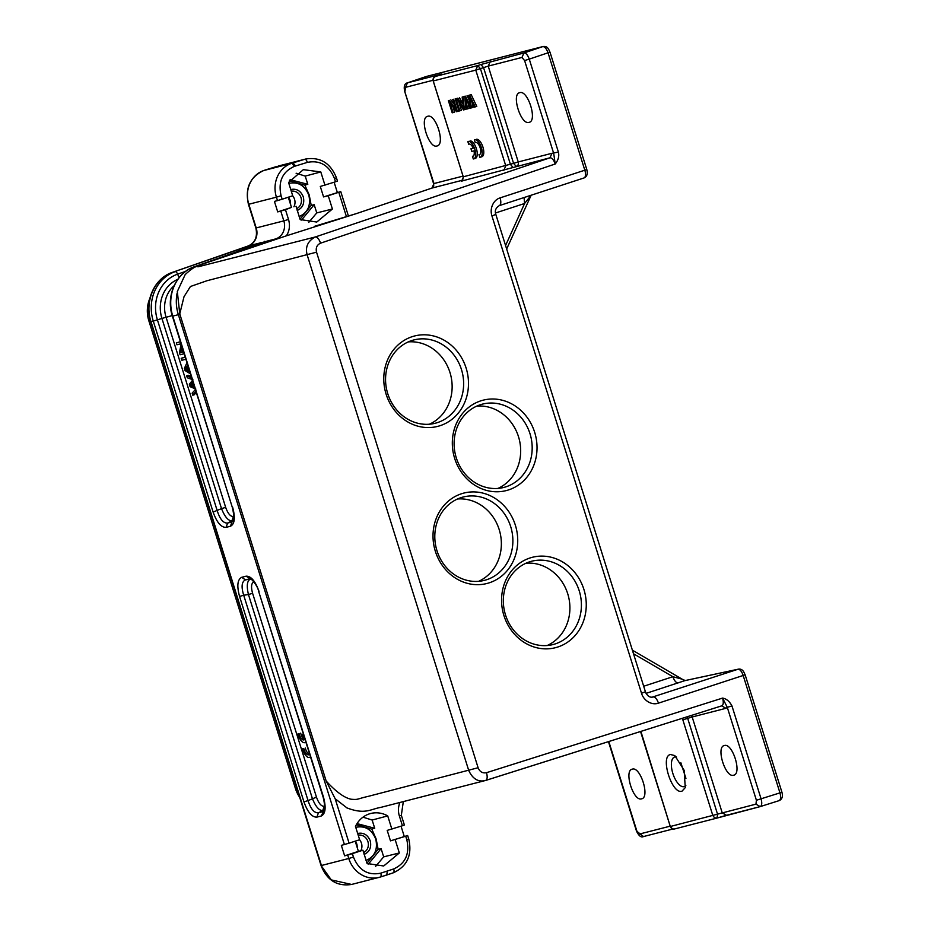 <?xml version="1.0" encoding="UTF-8"?>
<svg xmlns="http://www.w3.org/2000/svg" width="931" height="931" viewBox="0 0 931 931"><rect width="100%" height="100%" fill="white"/><g stroke="black" fill="none" stroke-linecap="round" stroke-linejoin="round"><path stroke-width="1.4" d="M386.132 394.255A46.666 42.07 -104.4 0 1 434.055 336.103A46.666 42.07 -104.4 0 1 458.215 413.201A46.666 42.07 -104.4 0 1 386.132 394.255M454.677 458.459A46.666 42.07 -104.4 0 1 502.6 400.307A46.666 42.07 -104.4 0 1 526.76 477.405A46.666 42.07 -104.4 0 1 454.677 458.459M435.371 551.361A46.666 42.07 -104.4 0 1 483.294 493.209A46.666 42.07 -104.4 0 1 507.453 570.307A46.666 42.07 -104.4 0 1 435.371 551.361M503.915 615.554A46.666 42.07 -104.4 0 1 551.827 557.413A46.666 42.07 -104.4 0 1 575.986 634.511A46.666 42.07 -104.4 0 1 503.915 615.554M731.952 705.907C729.473 701.299 726.355 698.692 722.584 698.087L727.286 707.327L731.952 705.907L761.081 798.845C762.198 803.127 761.895 805.722 760.173 806.618L755.96 804.14L717.522 814.16L717.056 818.058L759.894 806.688M463.173 176.832L513.575 163.356L516.216 166.451C518.101 165.578 518.776 164.077 518.241 161.947L513.575 163.356L483.561 67.602L480.908 64.507L523.978 52.951L521.965 57.454L524.595 60.55L553.724 153.487L555.213 163.996C558.321 160.085 559.391 156.105 558.391 152.067L529.262 59.13L548.033 52.799C546.497 48.621 544.74 46.562 542.75 46.62L426.154 76.54L407.464 82.847L405.45 87.351L433.066 80.264M549.639 52.171L548.033 52.799L584.819 170.198L500.122 197.872C493.372 199.886 489.45 208.544 491.94 215.945L641.529 693.281C643.705 700.787 651.816 705.512 658.461 703.149L743.171 675.475L779.957 792.875L756.403 800.264L755.96 804.14M309.558 753.877A6.389 2.758 71.9 0 1 308.65 754.785A6.389 2.758 71.9 0 1 304.065 749.653L303.727 748.466L302.552 748.768A9.147 3.957 -108.1 0 0 309.511 757.438A9.147 3.957 -108.1 0 0 310.454 756.728M302.552 748.768L303.727 748.466M304.065 749.653L305.636 749.141L305.298 747.954M309.348 754.25A6.389 2.758 71.9 0 1 305.636 749.141M304.926 739.074A6.389 2.758 71.9 0 1 304.472 739.714L302.878 734.629L301.725 734.931L303.308 740.005A6.389 2.758 71.9 0 1 299.095 733.663L297.92 733.954A9.147 3.957 -108.1 0 0 304.879 742.635A9.147 3.957 -108.1 0 0 305.822 741.937M297.92 733.954L299.095 733.663M302.517 737.468A6.389 2.758 71.9 0 1 300.666 733.151M301.725 734.931L303.448 734.373M302.878 734.629L303.471 734.443M478.965 154.651L479.802 157.316A9.147 3.957 -108.1 0 0 480.349 157.223A9.147 3.957 -108.1 0 0 481.385 147.692A9.147 3.957 -108.1 0 0 475.008 139.755L474.368 139.964L475.194 142.594A6.389 2.758 71.9 0 1 475.508 142.443A6.389 2.758 71.9 0 1 480.093 147.61A6.389 2.758 71.9 0 1 479.512 154.581L479.907 154.337M475.194 142.594L475.846 142.385M474.368 139.964L475.008 139.755M480.349 157.223L481.921 156.711A9.147 3.957 -108.1 0 0 482.956 147.179A9.147 3.957 -108.1 0 0 476.579 139.243M472.459 156.303L473.297 158.968A9.147 3.957 -108.1 0 0 473.832 158.875A9.147 3.957 -108.1 0 0 474.868 149.344A9.147 3.957 -108.1 0 0 468.491 141.407L467.851 141.617L468.677 144.247A6.389 2.758 71.9 0 1 468.991 144.096A6.389 2.758 71.9 0 1 473.181 148.192L470.958 148.762L471.784 151.404L474.007 150.834A6.389 2.758 71.9 0 1 472.96 156.245A6.389 2.758 71.9 0 1 472.459 156.303L473.402 155.989M470.958 148.762L473.146 148.099M468.677 144.247L469.329 144.037M467.851 141.617L468.491 141.407M473.832 158.875L475.404 158.363A9.147 3.957 -108.1 0 0 476.439 148.832A9.147 3.957 -108.1 0 0 470.062 140.895M475.217 106.914L469.62 95.148L468.724 95.369L470.492 106.53L465.512 96.196L464.662 96.417L466.675 109.102L467.56 108.88L465.64 98.011L470.399 108.147L471.458 107.868L469.724 96.964L474.31 107.146L476.788 106.402L471.191 94.625L468.724 95.369M471.447 107.868L473.018 107.356L472.32 102.747M471.97 107.635L473.029 107.356M467.548 108.869L469.119 108.357L468.351 103.946M468.235 108.59L469.119 108.357M463.091 96.812L462.16 97.057L462.591 100.944L459.809 101.654L457.877 98.151L456.877 98.418L463.429 109.939L464.371 109.695L463.091 96.812L465.512 96.196M469.585 100.885L467.083 95.684M469.62 95.148L471.191 94.625M462.916 103.958L462.125 102.491M460.496 102.91L462.754 102.329L463.522 108.52L460.496 102.91M464.371 109.695L465.942 109.183L464.662 96.3L462.16 97.057M456.877 98.418L457.877 98.151M459.809 101.654L461.38 101.142L459.449 97.639M462.579 100.839L461.38 101.142M459.856 110.847L456.027 98.628L455.143 98.861L458.971 111.08L461.427 110.335L458.68 101.584M455.143 98.861L456.027 98.628M457.435 111.476L453.606 99.256L452.757 99.466L455.771 109.067L449.277 100.362L448.37 100.595L452.198 112.814L453.048 112.604L450.034 103.004L456.527 111.708L458.948 110.975M453.048 112.604L454.607 112.081L453.013 106.995M448.37 100.595L449.277 100.362M454.363 104.563L450.837 99.85M452.757 99.466L453.606 99.256M195.894 391.148L192.775 395.233L192.135 393.173L195.813 389.018M190.378 385.329L194.626 387.11M192.973 381.826L190.389 385.364L191.961 384.852L194.207 385.76M195.836 389.088L190.099 386.668L189.342 384.27L192.915 379.743L187.317 377.8L186.689 375.787L191.739 377.881M196.232 392.242L194.346 394.721L192.775 395.233M193.334 382.967L191.949 384.852M186.689 375.787L188.248 375.274L191.321 376.555M186.572 369.933L185.281 369.386L187.061 366.069L188.667 371.19L186.572 369.933L188.132 369.421L186.852 368.874M186.875 368.874L187.55 367.652M186.968 362.671L184.373 368.408L185.048 370.561L190.494 373.913M189.854 371.865L187.655 364.871M185.292 369.398L186.863 368.885M185.269 357.236L181.196 358.284L181.824 360.274L185.886 359.238M181.196 358.284L185.234 357.132M180.428 341.817L176.366 342.864L176.96 344.784L181.184 343.702L179.45 352.721L180.102 354.769L184.163 353.722M183.558 351.813L180.649 352.558L181.848 346.32M176.366 342.864L180.405 341.712M180.649 352.558L182.22 352.046L182.755 349.23M183.535 351.709L182.22 352.046M670.506 754.517L674.789 755.576L684.145 770.298L685.263 787.638L681.992 791.175C671.938 794.876 659.788 756.158 670.506 754.517M676.616 757.066A15.559 6.726 -108.1 0 0 674.731 756.984A15.559 6.726 -108.1 0 0 674.556 757.031A15.559 6.726 -108.1 0 0 672.927 773.696A15.559 6.726 -108.1 0 0 684.029 786.648A15.559 6.726 -108.1 0 0 684.215 786.602A15.559 6.726 -108.1 0 0 685.856 785.357M529.041 122.357C537.734 121.1 527.877 89.632 519.742 92.681C511.061 93.95 520.918 125.406 529.041 122.357L529.227 122.31M436.988 145.981C445.67 144.724 435.813 113.256 427.69 116.305C418.997 117.574 428.854 149.03 436.988 145.981L437.163 145.934M321.242 816.01L316.889 817.127C311.978 817.325 307.649 812.228 303.937 801.847L239.57 596.468L243.701 595.223C241.117 586.786 241.688 581.666 245.435 579.885L250.113 578.71C249.776 577.139 257.573 584.854 258.69 591.534L323.406 796.855C326.257 807.456 325.536 813.845 321.242 816.01L323.627 811.227M251.428 579.326L250.195 579.21C247.052 580.897 246.471 586.006 248.449 594.537L312.327 798.379C315.574 806.537 319.03 810.61 322.696 810.598L324.093 810.249M724.341 745.533C732.499 742.554 742.298 773.882 733.64 775.209C725.482 778.2 715.671 746.871 724.341 745.533M632.277 769.157C640.435 766.178 650.245 797.506 641.575 798.833C633.417 801.824 623.619 770.496 632.277 769.157M290.705 204.925L290.123 200.258L288.668 197.093M357.469 848.397L356.91 844.242L355.409 841.1M355.63 827.368C364.987 825.401 371.69 829.312 375.74 839.075C377.998 849.433 374.762 856.578 366.034 860.523M356.317 824.773L371.667 829.09A21.041 18.969 75.6 0 1 371.876 829.3L376.136 838.924L378.091 849.13A21.041 18.969 75.6 0 1 378.044 849.421L366.977 863.142M292.625 195.801A9.147 8.251 -104.4 0 1 294.545 199.281A9.147 8.251 -104.4 0 1 293.893 206.787M288.715 183.419C298.071 181.452 304.774 185.362 308.813 195.126C311.082 205.483 307.847 212.629 299.107 216.586M289.401 180.835L304.751 185.153A21.041 18.969 75.6 0 1 304.961 185.35L309.22 194.975L311.175 205.181A21.041 18.969 75.6 0 1 311.117 205.472L300.061 219.192M359.552 839.75A9.147 8.251 -104.4 0 1 361.461 843.23A9.147 8.251 -104.4 0 1 360.809 850.736M291.298 191.239A9.147 8.251 -104.4 0 1 300.992 197.628A9.147 8.251 -104.4 0 1 296.733 208.591M358.214 835.188A9.147 8.251 -104.4 0 1 367.908 841.577A9.147 8.251 -104.4 0 1 363.649 852.528M357.551 833.478C363.486 832.279 367.722 834.746 370.247 840.868C371.632 847.431 369.584 851.958 364.114 854.414M290.635 189.528C296.57 188.33 300.794 190.797 303.32 196.918C304.705 203.493 302.668 208.009 297.198 210.476M149.775 298.607A30.188 27.22 75.6 0 0 148.855 320.811L295.464 788.627A30.188 27.22 75.6 0 0 299.712 797.39M150.694 321.754L151.008 321.695C144.258 301.539 154.511 278.101 172.631 272.294L238.068 249.729L239.826 250.905M278.311 166.032L304.763 159.271L292.986 162.867L295.616 165.962L307.335 162.39C320.02 159.923 329.062 165.311 334.485 178.531L335.509 181.801L337.115 181.161M462.556 180.218L431.961 188.074L356.794 213.467L286.387 235.822C289.529 230.876 290.239 225.418 288.517 219.448L285.456 209.696L277.717 211.896L274.436 201.422L282.174 199.222L281.092 195.754L276.414 197.174A27.453 24.741 -104.4 0 1 291.333 163.449L265.37 169.954L277.252 166.335M265.37 169.954L263.717 170.536A3.654 1.583 -109.2 0 0 263.659 170.548L305.74 159.003A27.453 24.741 -104.4 0 0 304.763 159.271A3.654 1.583 73 0 1 307.335 162.39M640.877 731.394L670.297 826.484A3.654 3.654 0 0 0 674.696 828.927A3.654 3.293 -104.4 0 1 670.657 826.414L717.522 814.16L687.194 716.765M253.895 581.805C251.312 583.097 250.87 586.937 252.592 593.291L316.47 797.134C318.705 803.372 321.288 806.432 324.244 806.304L322.708 810.61M174.062 285.782A29.28 26.394 75.6 0 0 166.055 317.18L225.663 507.372C227.897 513.598 230.481 516.658 233.437 516.53L233.821 516.437M225.663 507.372L221.52 508.617C224.767 516.775 228.223 520.848 231.889 520.836L233.285 520.476M530.274 196.278L524.584 203.493L505.568 245.516M633.499 653.76L672.88 676.709L681.55 679.013M632.37 650.152L681.62 678.862M680.829 762.698L685.938 778.339M404.391 825.041L401.331 815.288L399.376 815.987L402.425 825.75L387.203 830.394L390.485 840.868L407.638 835.526L408.744 838.947L406.789 839.646C409.896 853.727 405.52 863.491 393.685 868.949L380.779 873.162C368.036 875.734 358.924 870.38 353.454 857.067L348.776 858.487L347.705 855.065L344.633 855.845L358.4 851.353L355.211 841.17M407.312 835.584L405.707 836.213L406.789 839.646M380.383 877.025L386.807 875L387.249 871.113M408.29 341.898A43.001 38.765 -104.4 0 1 450.651 374.89A43.001 38.765 -104.4 0 1 429.412 424.21M526.062 563.197A43.001 38.765 -104.4 0 1 568.422 596.201A43.001 38.765 -104.4 0 1 547.184 645.52M457.517 498.993A43.001 38.765 -104.4 0 1 499.877 531.997A43.001 38.765 -104.4 0 1 478.65 581.316M476.823 406.102A43.001 38.765 -104.4 0 1 519.184 439.095A43.001 38.765 -104.4 0 1 497.957 488.414M440.968 74.55L435.487 76.423M524.072 197.535L524.584 203.493L495.525 212.978M652.119 697.179L737.969 669.261A7.32 3.165 -108.1 0 1 743.171 675.475L745.126 674.777C744.195 673.218 743.206 668.365 738.26 669.18A3.654 3.293 77.9 0 0 737.969 669.261L684.646 680.689L681.585 678.839M738.26 669.18L684.948 680.608L646.079 693.374M643.682 686.252L672.88 676.709C674.37 680.817 676.104 682.889 678.082 682.923M323.406 796.855L323.08 796.913C324.931 804.454 325.059 809.295 323.418 811.46L318.437 812.821C314.224 813.124 310.768 809.051 308.068 800.602L316.47 797.134M238.068 249.729L254.105 244.446L248.274 245.947A3.654 1.583 -109.2 0 0 248.216 245.959C255.164 242.793 257.712 236.811 255.874 228.025L283.839 220.868A14.64 13.197 -104.4 0 1 275.89 238.86L266.988 241.141L194.579 266.662A3.654 1.583 70.8 0 1 194.626 266.638A40.254 36.286 75.6 0 0 172.759 316.121L232.25 507.151C234.112 514.773 234.24 519.614 232.61 521.686L232.82 521.453M232.599 507.081C235.45 517.683 234.728 524.072 230.434 526.248L226.082 527.353L227.63 523.059C223.417 523.362 219.96 519.277 217.26 510.84L157.409 319.868L161.924 318.425A32.341 29.152 -104.4 0 1 177.786 279.347M321.114 865.562L331.285 879.9L351.615 884.45C337.15 886.626 326.979 880.342 321.079 865.574L150.659 321.765C143.886 301.772 154.139 278.206 172.572 272.306L248.216 245.959A3.654 1.583 -109.2 0 0 248.158 245.982M490.23 61.609L488.216 66.113L480.431 68.65L475.764 70.069L477.778 65.566L480.908 64.507M475.822 70.104L433.567 80.857C432.985 78.867 433.66 77.366 435.58 76.389L477.778 65.566L480.431 68.65L510.444 164.415L513.097 167.51L461.45 181.103C462.207 181.754 462.8 180.311 463.242 176.785L433.206 80.974A3.654 3.654 0 0 1 435.533 76.412L441.981 74.166M463.266 176.762L433.241 80.962M308.731 222.416L316.761 212.908L314.178 204.692L301.528 220.053L300.678 219.832M335.509 181.801L320.287 186.444L323.569 196.918L340.711 191.577M314.178 204.692L311.129 205.437M304.751 185.141L307.8 184.315L305.228 176.099L296.105 173.224M290.1 179.671L307.8 184.315M305.228 176.099L320.799 171.944L303.331 169.663L288.552 182.476L292.718 195.778L282.174 199.222M320.799 171.944L324.966 185.246M334.136 182.243L337.325 192.426M277.717 211.896L291.484 207.404L288.284 197.221M281.092 195.754C277.985 181.778 282.302 172.037 294.021 166.521A3.654 1.583 70.8 0 0 291.333 163.449L263.717 170.536A27.453 24.741 75.6 0 0 248.798 204.261L256.223 227.955A14.64 13.197 75.6 0 1 248.274 245.947L173.422 272.003M756.403 800.264L727.286 707.327L725.936 708.316L692.175 716.986L691.302 715.462M404.24 836.375L401.052 826.193M390.485 840.868L405.707 836.213M375.647 866.354L383.677 856.857L381.105 848.641L368.443 864.003L367.594 863.782M381.105 848.641L378.044 849.386M371.667 829.09L374.716 828.264L372.144 820.048L362.985 817.162M357.015 823.609L374.716 828.264M353.454 857.067L352.372 853.646L362.915 850.201L367.082 863.503L383.7 865.993L399.341 852.959L383.677 856.857M395.163 839.657L399.341 852.959M346.879 807.887C365.289 814.869 370.422 809.12 380.732 807.398L485.575 780.469C487.309 779.573 487.623 776.978 486.517 772.683L722.584 698.087C723.724 702.37 723.434 704.953 721.734 705.849L721.886 705.803M407.08 83.01L426.363 76.47L542.959 46.55L523.978 52.951C525.968 52.892 527.726 54.952 529.262 59.13L524.595 60.55M658.461 703.149C656.972 699.006 655.238 696.947 653.259 696.935L652.666 697.098C649.652 697.656 647.254 695.911 645.451 691.873L495.862 214.537C494.512 210.871 495.664 207.904 499.319 205.623L499.319 205.623C500.971 204.68 501.25 202.097 500.122 197.872M760.301 806.572L779.119 800.637C782.133 799.298 783.064 796.482 781.912 792.176L745.126 674.777M779.049 800.648C780.772 799.764 781.074 797.169 779.957 792.875L781.563 792.246M316.889 817.127L318.437 812.821L322.743 810.587M303.937 801.847L308.068 800.602L243.701 595.223L248.496 594.537M239.57 596.468C236.718 585.867 237.44 579.478 241.734 577.301L245.435 579.885L250.951 579.024M241.734 577.301L246.075 576.184L250.218 578.721M246.075 576.184C250.998 575.986 255.315 581.084 259.039 591.464M230.434 526.248L231.97 521.942L227.63 523.059L231.935 520.813M226.082 527.353C221.171 527.551 216.842 522.466 213.118 512.085L221.52 508.617L161.924 318.425L172.223 315.597M352.372 853.646L347.705 855.065M362.915 850.201L358.4 851.353M344.633 855.845L341.351 845.371L349.09 843.172L335.172 798.751L346.891 807.852M486.517 772.683C482.595 773.475 479.791 771.822 478.103 767.738L316.54 252.173C315.586 247.844 316.924 244.841 320.567 243.166L555.213 163.996C553.689 159.806 551.955 157.735 549.977 157.793L552.002 153.278L558.391 152.067M285.456 209.696L291.484 207.404M296 206.251L300.166 219.553L316.773 222.044L332.414 209.01L316.761 212.908M332.414 209.01L328.247 195.719L323.569 196.918M328.247 195.719L338.791 192.275L346.425 216.609M340.397 191.635L338.791 192.275M266.301 241.455L254.105 244.446L253.197 246.25M263.624 242.537L264.811 241.28M259.039 244.201L260.436 242.409M266.266 241.466L257.456 244.772M402.425 825.75L404.031 825.11M391.881 829.184L387.715 815.893L372.144 820.048M387.715 815.893A27.046 24.381 75.6 0 0 370.247 813.613A27.046 24.381 75.6 0 0 355.467 826.425L359.634 839.727L349.09 843.172M431.868 188.109L356.992 213.397M320.567 243.166C319.03 238.988 317.262 236.928 315.26 236.986L197.919 266.848L201.946 264.311L286.387 235.822M335.172 798.751L326.153 780.993C335.882 791.676 344.179 797.751 351.022 799.217C358.842 799.892 356.177 799.066 368.513 796.296L478.103 767.738M316.54 252.173L206.985 280.731L190.436 286.504L184.012 296.71L179.764 313.887L177.309 291.519L185.199 274.575C190.157 269.967 193.892 267.29 196.383 266.534L201.946 264.311M179.764 313.887L326.153 780.993M456.283 457.819A43.001 38.765 75.6 0 0 503.834 487.437A43.001 38.765 75.6 0 0 530.693 436.15A43.001 38.765 75.6 0 0 482.456 404.124A43.001 38.765 75.6 0 0 456.283 457.819M436.976 550.721A43.001 38.765 75.6 0 0 484.527 580.339A43.001 38.765 75.6 0 0 511.387 529.041A43.001 38.765 75.6 0 0 463.149 497.026A43.001 38.765 75.6 0 0 436.976 550.721M505.51 614.926A43.001 38.765 75.6 0 0 553.061 644.543A43.001 38.765 75.6 0 0 579.92 593.245A43.001 38.765 75.6 0 0 531.682 561.23A43.001 38.765 75.6 0 0 505.51 614.926M387.738 393.627A43.001 38.765 75.6 0 0 435.289 423.233A43.001 38.765 75.6 0 0 462.148 371.946A43.001 38.765 75.6 0 0 413.911 339.931A43.001 38.765 75.6 0 0 387.738 393.627M499.353 205.611L583.993 177.961A7.32 3.165 -108.1 0 0 584.028 177.949A7.32 3.165 -108.1 0 0 584.819 170.198L586.786 169.5L549.988 52.101C548.883 50.437 548.289 45.677 542.959 46.55M179.066 277.659L177.623 274.156A3.654 1.583 -109.2 0 0 175.156 271.643A40.254 36.286 -104.4 0 0 153.278 321.114L157.409 319.868A37.205 33.539 -104.4 0 1 177.623 274.156L185.665 271.352M150.263 320.45L148.855 320.811M296.849 788.278L295.464 788.627M351.627 884.45L380.348 877.037A3.654 1.583 -107.5 0 1 380.314 877.049A27.453 24.741 -104.4 0 1 379.126 877.386A27.453 24.741 -104.4 0 1 348.776 858.487L321.428 865.504L151.008 321.695L153.278 321.114L213.118 512.085M294.021 166.521L295.616 165.962M277.508 200.642L276.414 197.174L248.449 204.331C244.841 188.306 249.915 177.041 263.659 170.548A3.654 1.583 -109.2 0 0 263.601 170.571M636.501 831.011L643.496 836.562C641.156 837.772 638.806 835.922 636.467 831.011L608.455 741.646M716.742 818.14L674.859 828.881A3.654 3.293 -104.4 0 1 674.696 828.927L716.893 818.105A3.654 3.654 0 0 0 717.091 818.046L726.413 815.277L722.212 812.81L692.175 716.986L682.842 719.814L682.435 718.267M252.592 593.291L248.449 594.537M233.437 516.53L231.9 520.836M386.889 874.965L393.266 872.824A3.654 1.583 -108.6 0 0 393.313 872.801A3.654 1.583 -108.6 0 0 393.685 868.949M431.961 188.074L433.951 183.57L404.694 91.296M405.008 91.238L405.45 87.351M337.464 181.091L336.44 177.833L334.485 178.531M608.804 741.53L636.827 830.941M682.842 719.814L712.843 815.579L714.531 817.744L716.893 818.105M408.744 838.947C412.352 855.089 407.208 866.377 393.313 872.801L380.348 877.037A3.654 1.583 -107.5 0 0 380.779 873.162M639.446 834.048L670.192 826.158M643.658 836.515L673.066 828.974L643.496 836.562M726.261 815.323L760.173 806.618M407.464 82.847L441.899 74.015M463.033 176.11L433.59 183.64L404.659 91.308C403.635 86.339 404.543 83.522 407.371 82.882M552.002 153.278L518.241 161.947L488.216 66.113L521.965 57.454M173.48 271.992L172.631 272.294M485.714 780.434L721.734 705.849L725.936 708.316M177.123 293.114A40.254 36.286 75.6 0 0 178.356 314.678L172.398 316.191L232.25 507.151M503.776 170.408L505.789 165.893L475.764 70.081M288.517 219.448L283.839 220.868L280.79 211.116M257.55 244.737L198.256 265.719M399.958 802.464A18.294 16.49 75.6 0 0 399.376 815.987M495.152 214.677L491.94 215.945M644.741 692.012L641.529 693.281M179.881 314.247L178.356 314.678L344.423 844.592M356.794 213.467L314.55 226.314M485.575 780.469C478.371 782.331 472.762 779.026 468.759 770.565L307.195 255.013C305.077 247.041 307.765 241.024 315.26 236.986L549.977 157.793L513.097 167.51M463.591 176.727L461.578 181.231M276.74 239.081A3.654 1.583 -109.2 0 0 275.89 238.86L229.387 255.059M309.511 757.438L310.57 757.089M304.879 742.635L305.927 742.286M506.662 248.996L531.159 195.219M336.44 177.833C330.528 163.065 320.299 156.78 305.74 159.003M685.193 680.584L682.737 679.374M255.874 228.025L248.449 204.331M640.54 731.51L670.297 826.484M499.319 205.623L584.028 177.949C587.007 176.611 587.927 173.794 586.786 169.5M760.01 806.665L779.119 800.637M194.579 266.662C176.017 272.585 165.625 296.186 172.398 316.191M323.057 796.924L258.69 591.534M431.914 188.085C433.415 187.818 433.974 186.34 433.59 183.64M348.403 216.004L340.746 191.565M401.331 815.288L403.321 801.603M484.946 780.655L721.804 705.826"/></g></svg>
